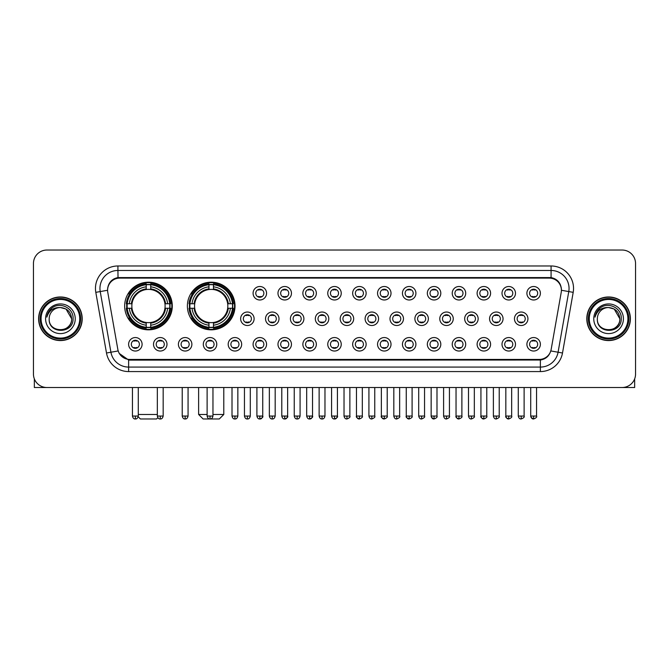 <?xml version="1.0" encoding="UTF-8"?>
<svg xmlns="http://www.w3.org/2000/svg" width="669" height="669" viewBox="0 0 669 669"><rect width="100%" height="100%" fill="white"/><g stroke="black" fill="none" stroke-linecap="round" stroke-linejoin="round"><path stroke-width="1" d="M187.387 306.009A23.816 23.816 0 0 0 211.203 329.825A23.816 23.816 0 0 0 235.02 306.009A23.816 23.816 0 0 0 211.203 282.201A23.816 23.816 0 0 0 187.387 306.009M124.66 306.009A23.816 23.816 0 0 0 148.476 329.825A23.816 23.816 0 0 0 172.293 306.009A23.816 23.816 0 0 0 148.476 282.201A23.816 23.816 0 0 0 124.66 306.009M166.991 344.292A6.74 6.74 0 0 1 160.251 351.033A6.74 6.74 0 0 1 153.51 344.292A6.74 6.74 0 0 1 160.251 337.552A6.74 6.74 0 0 1 166.991 344.292M156.203 344.292A4.047 4.047 0 0 0 160.251 348.34A4.047 4.047 0 0 0 164.298 344.292A4.047 4.047 0 0 0 160.251 340.253A4.047 4.047 0 0 0 156.203 344.292M191.886 344.292A6.74 6.74 0 0 1 185.146 351.033A6.74 6.74 0 0 1 178.406 344.292A6.74 6.74 0 0 1 185.146 337.552A6.74 6.74 0 0 1 191.886 344.292M181.098 344.292A4.047 4.047 0 0 0 185.146 348.34A4.047 4.047 0 0 0 189.185 344.292A4.047 4.047 0 0 0 185.146 340.253A4.047 4.047 0 0 0 181.098 344.292M216.773 344.292A6.74 6.74 0 0 1 210.033 351.033A6.74 6.74 0 0 1 203.292 344.292A6.74 6.74 0 0 1 210.033 337.552A6.74 6.74 0 0 1 216.773 344.292M205.993 344.292A4.047 4.047 0 0 0 210.033 348.34A4.047 4.047 0 0 0 214.08 344.292A4.047 4.047 0 0 0 210.033 340.253A4.047 4.047 0 0 0 205.993 344.292M241.668 344.292A6.74 6.74 0 0 1 234.928 351.033A6.74 6.74 0 0 1 228.188 344.292A6.74 6.74 0 0 1 234.928 337.552A6.74 6.74 0 0 1 241.668 344.292M230.889 344.292A4.047 4.047 0 0 0 234.928 348.34A4.047 4.047 0 0 0 238.975 344.292A4.047 4.047 0 0 0 234.928 340.253A4.047 4.047 0 0 0 230.889 344.292M266.563 344.292A6.74 6.74 0 0 1 259.823 351.033A6.74 6.74 0 0 1 253.083 344.292A6.74 6.74 0 0 1 259.823 337.552A6.74 6.74 0 0 1 266.563 344.292M255.775 344.292A4.047 4.047 0 0 0 259.823 348.34A4.047 4.047 0 0 0 263.862 344.292A4.047 4.047 0 0 0 259.823 340.253A4.047 4.047 0 0 0 255.775 344.292M291.458 344.292A6.74 6.74 0 0 1 284.718 351.033A6.74 6.74 0 0 1 277.978 344.292A6.74 6.74 0 0 1 284.718 337.552A6.74 6.74 0 0 1 291.458 344.292M280.671 344.292A4.047 4.047 0 0 0 284.718 348.34A4.047 4.047 0 0 0 288.757 344.292A4.047 4.047 0 0 0 284.718 340.253A4.047 4.047 0 0 0 280.671 344.292M316.345 344.292A6.74 6.74 0 0 1 309.605 351.033A6.74 6.74 0 0 1 302.865 344.292A6.74 6.74 0 0 1 309.605 337.552A6.74 6.74 0 0 1 316.345 344.292M305.566 344.292A4.047 4.047 0 0 0 309.605 348.34A4.047 4.047 0 0 0 313.652 344.292A4.047 4.047 0 0 0 309.605 340.253A4.047 4.047 0 0 0 305.566 344.292M341.24 344.292A6.74 6.74 0 0 1 334.5 351.033A6.74 6.74 0 0 1 327.76 344.292A6.74 6.74 0 0 1 334.5 337.552A6.74 6.74 0 0 1 341.24 344.292M330.453 344.292A4.047 4.047 0 0 0 334.5 348.34A4.047 4.047 0 0 0 338.547 344.292A4.047 4.047 0 0 0 334.5 340.253A4.047 4.047 0 0 0 330.453 344.292M366.135 344.292A6.74 6.74 0 0 1 359.395 351.033A6.74 6.74 0 0 1 352.655 344.292A6.74 6.74 0 0 1 359.395 337.552A6.74 6.74 0 0 1 366.135 344.292M355.348 344.292A4.047 4.047 0 0 0 359.395 348.34A4.047 4.047 0 0 0 363.434 344.292A4.047 4.047 0 0 0 359.395 340.253A4.047 4.047 0 0 0 355.348 344.292M391.022 344.292A6.74 6.74 0 0 1 384.282 351.033A6.74 6.74 0 0 1 377.542 344.292A6.74 6.74 0 0 1 384.282 337.552A6.74 6.74 0 0 1 391.022 344.292M380.243 344.292A4.047 4.047 0 0 0 384.282 348.34A4.047 4.047 0 0 0 388.329 344.292A4.047 4.047 0 0 0 384.282 340.253A4.047 4.047 0 0 0 380.243 344.292M415.917 344.292A6.74 6.74 0 0 1 409.177 351.033A6.74 6.74 0 0 1 402.437 344.292A6.74 6.74 0 0 1 409.177 337.552A6.74 6.74 0 0 1 415.917 344.292M405.138 344.292A4.047 4.047 0 0 0 409.177 348.34A4.047 4.047 0 0 0 413.225 344.292A4.047 4.047 0 0 0 409.177 340.253A4.047 4.047 0 0 0 405.138 344.292M440.812 344.292A6.74 6.74 0 0 1 434.072 351.033A6.74 6.74 0 0 1 427.332 344.292A6.74 6.74 0 0 1 434.072 337.552A6.74 6.74 0 0 1 440.812 344.292M430.025 344.292A4.047 4.047 0 0 0 434.072 348.34A4.047 4.047 0 0 0 438.111 344.292A4.047 4.047 0 0 0 434.072 340.253A4.047 4.047 0 0 0 430.025 344.292M465.708 344.292A6.74 6.74 0 0 1 458.967 351.033A6.74 6.74 0 0 1 452.227 344.292A6.74 6.74 0 0 1 458.967 337.552A6.74 6.74 0 0 1 465.708 344.292M454.92 344.292A4.047 4.047 0 0 0 458.967 348.34A4.047 4.047 0 0 0 463.007 344.292A4.047 4.047 0 0 0 458.967 340.253A4.047 4.047 0 0 0 454.92 344.292M490.594 344.292A6.74 6.74 0 0 1 483.854 351.033A6.74 6.74 0 0 1 477.114 344.292A6.74 6.74 0 0 1 483.854 337.552A6.74 6.74 0 0 1 490.594 344.292M479.815 344.292A4.047 4.047 0 0 0 483.854 348.34A4.047 4.047 0 0 0 487.902 344.292A4.047 4.047 0 0 0 483.854 340.253A4.047 4.047 0 0 0 479.815 344.292M515.49 344.292A6.74 6.74 0 0 1 508.749 351.033A6.74 6.74 0 0 1 502.009 344.292A6.74 6.74 0 0 1 508.749 337.552A6.74 6.74 0 0 1 515.49 344.292M504.702 344.292A4.047 4.047 0 0 0 508.749 348.34A4.047 4.047 0 0 0 512.797 344.292A4.047 4.047 0 0 0 508.749 340.253A4.047 4.047 0 0 0 504.702 344.292M540.385 344.292A6.74 6.74 0 0 1 533.645 351.033A6.74 6.74 0 0 1 526.904 344.292A6.74 6.74 0 0 1 533.645 337.552A6.74 6.74 0 0 1 540.385 344.292M529.597 344.292A4.047 4.047 0 0 0 533.645 348.34A4.047 4.047 0 0 0 537.684 344.292A4.047 4.047 0 0 0 533.645 340.253A4.047 4.047 0 0 0 529.597 344.292M142.096 344.292A6.74 6.74 0 0 1 135.355 351.033A6.74 6.74 0 0 1 128.615 344.292A6.74 6.74 0 0 1 135.355 337.552A6.74 6.74 0 0 1 142.096 344.292M131.316 344.292A4.047 4.047 0 0 0 135.355 348.34A4.047 4.047 0 0 0 139.403 344.292A4.047 4.047 0 0 0 135.355 340.253A4.047 4.047 0 0 0 131.316 344.292M254.111 318.77A6.74 6.74 0 0 1 247.371 325.51A6.74 6.74 0 0 1 240.639 318.77A6.74 6.74 0 0 1 247.371 312.03A6.74 6.74 0 0 1 254.111 318.77M243.332 318.77A4.047 4.047 0 0 0 247.371 322.818A4.047 4.047 0 0 0 251.419 318.77A4.047 4.047 0 0 0 247.371 314.731A4.047 4.047 0 0 0 243.332 318.77M279.006 318.77A6.74 6.74 0 0 1 272.266 325.51A6.74 6.74 0 0 1 265.526 318.77A6.74 6.74 0 0 1 272.266 312.03A6.74 6.74 0 0 1 279.006 318.77M268.227 318.77A4.047 4.047 0 0 0 272.266 322.818A4.047 4.047 0 0 0 276.314 318.77A4.047 4.047 0 0 0 272.266 314.731A4.047 4.047 0 0 0 268.227 318.77M303.902 318.77A6.74 6.74 0 0 1 297.161 325.51A6.74 6.74 0 0 1 290.421 318.77A6.74 6.74 0 0 1 297.161 312.03A6.74 6.74 0 0 1 303.902 318.77M293.114 318.77A4.047 4.047 0 0 0 297.161 322.818A4.047 4.047 0 0 0 301.209 318.77A4.047 4.047 0 0 0 297.161 314.731A4.047 4.047 0 0 0 293.114 318.77M328.797 318.77A6.74 6.74 0 0 1 322.057 325.51A6.74 6.74 0 0 1 315.316 318.77A6.74 6.74 0 0 1 322.057 312.03A6.74 6.74 0 0 1 328.797 318.77M318.009 318.77A4.047 4.047 0 0 0 322.057 322.818A4.047 4.047 0 0 0 326.096 318.77A4.047 4.047 0 0 0 322.057 314.731A4.047 4.047 0 0 0 318.009 318.77M353.684 318.77A6.74 6.74 0 0 1 346.943 325.51A6.74 6.74 0 0 1 340.203 318.77A6.74 6.74 0 0 1 346.943 312.03A6.74 6.74 0 0 1 353.684 318.77M342.904 318.77A4.047 4.047 0 0 0 346.943 322.818A4.047 4.047 0 0 0 350.991 318.77A4.047 4.047 0 0 0 346.943 314.731A4.047 4.047 0 0 0 342.904 318.77M378.579 318.77A6.74 6.74 0 0 1 371.839 325.51A6.74 6.74 0 0 1 365.098 318.77A6.74 6.74 0 0 1 371.839 312.03A6.74 6.74 0 0 1 378.579 318.77M367.791 318.77A4.047 4.047 0 0 0 371.839 322.818A4.047 4.047 0 0 0 375.886 318.77A4.047 4.047 0 0 0 371.839 314.731A4.047 4.047 0 0 0 367.791 318.77M403.474 318.77A6.74 6.74 0 0 1 396.734 325.51A6.74 6.74 0 0 1 389.994 318.77A6.74 6.74 0 0 1 396.734 312.03A6.74 6.74 0 0 1 403.474 318.77M392.686 318.77A4.047 4.047 0 0 0 396.734 322.818A4.047 4.047 0 0 0 400.773 318.77A4.047 4.047 0 0 0 396.734 314.731A4.047 4.047 0 0 0 392.686 318.77M428.361 318.77A6.74 6.74 0 0 1 421.629 325.51A6.74 6.74 0 0 1 414.889 318.77A6.74 6.74 0 0 1 421.629 312.03A6.74 6.74 0 0 1 428.361 318.77M417.581 318.77A4.047 4.047 0 0 0 421.629 322.818A4.047 4.047 0 0 0 425.668 318.77A4.047 4.047 0 0 0 421.629 314.731A4.047 4.047 0 0 0 417.581 318.77M453.256 318.77A6.74 6.74 0 0 1 446.516 325.51A6.74 6.74 0 0 1 439.776 318.77A6.74 6.74 0 0 1 446.516 312.03A6.74 6.74 0 0 1 453.256 318.77M442.477 318.77A4.047 4.047 0 0 0 446.516 322.818A4.047 4.047 0 0 0 450.563 318.77A4.047 4.047 0 0 0 446.516 314.731A4.047 4.047 0 0 0 442.477 318.77M478.151 318.77A6.74 6.74 0 0 1 471.411 325.51A6.74 6.74 0 0 1 464.671 318.77A6.74 6.74 0 0 1 471.411 312.03A6.74 6.74 0 0 1 478.151 318.77M467.363 318.77A4.047 4.047 0 0 0 471.411 322.818A4.047 4.047 0 0 0 475.458 318.77A4.047 4.047 0 0 0 471.411 314.731A4.047 4.047 0 0 0 467.363 318.77M503.046 318.77A6.74 6.74 0 0 1 496.306 325.51A6.74 6.74 0 0 1 489.566 318.77A6.74 6.74 0 0 1 496.306 312.03A6.74 6.74 0 0 1 503.046 318.77M492.259 318.77A4.047 4.047 0 0 0 496.306 322.818A4.047 4.047 0 0 0 500.345 318.77A4.047 4.047 0 0 0 496.306 314.731A4.047 4.047 0 0 0 492.259 318.77M527.933 318.77A6.74 6.74 0 0 1 521.193 325.51A6.74 6.74 0 0 1 514.453 318.77A6.74 6.74 0 0 1 521.193 312.03A6.74 6.74 0 0 1 527.933 318.77M517.154 318.77A4.047 4.047 0 0 0 521.193 322.818A4.047 4.047 0 0 0 525.24 318.77A4.047 4.047 0 0 0 521.193 314.731A4.047 4.047 0 0 0 517.154 318.77M266.563 293.248A6.74 6.74 0 0 1 259.823 299.988A6.74 6.74 0 0 1 253.083 293.248A6.74 6.74 0 0 1 259.823 286.508A6.74 6.74 0 0 1 266.563 293.248M255.775 293.248A4.047 4.047 0 0 0 259.823 297.295A4.047 4.047 0 0 0 263.862 293.248A4.047 4.047 0 0 0 259.823 289.209A4.047 4.047 0 0 0 255.775 293.248M291.458 293.248A6.74 6.74 0 0 1 284.718 299.988A6.74 6.74 0 0 1 277.978 293.248A6.74 6.74 0 0 1 284.718 286.508A6.74 6.74 0 0 1 291.458 293.248M280.671 293.248A4.047 4.047 0 0 0 284.718 297.295A4.047 4.047 0 0 0 288.757 293.248A4.047 4.047 0 0 0 284.718 289.209A4.047 4.047 0 0 0 280.671 293.248M316.345 293.248A6.74 6.74 0 0 1 309.605 299.988A6.74 6.74 0 0 1 302.865 293.248A6.74 6.74 0 0 1 309.605 286.508A6.74 6.74 0 0 1 316.345 293.248M305.566 293.248A4.047 4.047 0 0 0 309.605 297.295A4.047 4.047 0 0 0 313.652 293.248A4.047 4.047 0 0 0 309.605 289.209A4.047 4.047 0 0 0 305.566 293.248M341.24 293.248A6.74 6.74 0 0 1 334.5 299.988A6.74 6.74 0 0 1 327.76 293.248A6.74 6.74 0 0 1 334.5 286.508A6.74 6.74 0 0 1 341.24 293.248M330.453 293.248A4.047 4.047 0 0 0 334.5 297.295A4.047 4.047 0 0 0 338.547 293.248A4.047 4.047 0 0 0 334.5 289.209A4.047 4.047 0 0 0 330.453 293.248M366.135 293.248A6.74 6.74 0 0 1 359.395 299.988A6.74 6.74 0 0 1 352.655 293.248A6.74 6.74 0 0 1 359.395 286.508A6.74 6.74 0 0 1 366.135 293.248M355.348 293.248A4.047 4.047 0 0 0 359.395 297.295A4.047 4.047 0 0 0 363.434 293.248A4.047 4.047 0 0 0 359.395 289.209A4.047 4.047 0 0 0 355.348 293.248M391.022 293.248A6.74 6.74 0 0 1 384.282 299.988A6.74 6.74 0 0 1 377.542 293.248A6.74 6.74 0 0 1 384.282 286.508A6.74 6.74 0 0 1 391.022 293.248M380.243 293.248A4.047 4.047 0 0 0 384.282 297.295A4.047 4.047 0 0 0 388.329 293.248A4.047 4.047 0 0 0 384.282 289.209A4.047 4.047 0 0 0 380.243 293.248M415.917 293.248A6.74 6.74 0 0 1 409.177 299.988A6.74 6.74 0 0 1 402.437 293.248A6.74 6.74 0 0 1 409.177 286.508A6.74 6.74 0 0 1 415.917 293.248M405.138 293.248A4.047 4.047 0 0 0 409.177 297.295A4.047 4.047 0 0 0 413.225 293.248A4.047 4.047 0 0 0 409.177 289.209A4.047 4.047 0 0 0 405.138 293.248M440.812 293.248A6.74 6.74 0 0 1 434.072 299.988A6.74 6.74 0 0 1 427.332 293.248A6.74 6.74 0 0 1 434.072 286.508A6.74 6.74 0 0 1 440.812 293.248M430.025 293.248A4.047 4.047 0 0 0 434.072 297.295A4.047 4.047 0 0 0 438.111 293.248A4.047 4.047 0 0 0 434.072 289.209A4.047 4.047 0 0 0 430.025 293.248M465.708 293.248A6.74 6.74 0 0 1 458.967 299.988A6.74 6.74 0 0 1 452.227 293.248A6.74 6.74 0 0 1 458.967 286.508A6.74 6.74 0 0 1 465.708 293.248M454.92 293.248A4.047 4.047 0 0 0 458.967 297.295A4.047 4.047 0 0 0 463.007 293.248A4.047 4.047 0 0 0 458.967 289.209A4.047 4.047 0 0 0 454.92 293.248M490.594 293.248A6.74 6.74 0 0 1 483.854 299.988A6.74 6.74 0 0 1 477.114 293.248A6.74 6.74 0 0 1 483.854 286.508A6.74 6.74 0 0 1 490.594 293.248M479.815 293.248A4.047 4.047 0 0 0 483.854 297.295A4.047 4.047 0 0 0 487.902 293.248A4.047 4.047 0 0 0 483.854 289.209A4.047 4.047 0 0 0 479.815 293.248M515.49 293.248A6.74 6.74 0 0 1 508.749 299.988A6.74 6.74 0 0 1 502.009 293.248A6.74 6.74 0 0 1 508.749 286.508A6.74 6.74 0 0 1 515.49 293.248M504.702 293.248A4.047 4.047 0 0 0 508.749 297.295A4.047 4.047 0 0 0 512.797 293.248A4.047 4.047 0 0 0 508.749 289.209A4.047 4.047 0 0 0 504.702 293.248M540.385 293.248A6.74 6.74 0 0 1 533.645 299.988A6.74 6.74 0 0 1 526.904 293.248A6.74 6.74 0 0 1 533.645 286.508A6.74 6.74 0 0 1 540.385 293.248M529.597 293.248A4.047 4.047 0 0 0 533.645 297.295A4.047 4.047 0 0 0 537.684 293.248A4.047 4.047 0 0 0 533.645 289.209A4.047 4.047 0 0 0 529.597 293.248M107.776 292.345A12.134 12.134 0 0 1 119.718 278.112L549.282 278.112A12.134 12.134 0 0 1 561.224 292.345L551.164 349.41A12.134 12.134 0 0 1 539.214 359.437L129.786 359.437A12.134 12.134 0 0 1 117.836 349.41L107.776 292.345M126.801 308.258A21.793 21.793 0 0 1 126.801 303.768M189.528 308.258A21.793 21.793 0 0 1 189.528 303.768M38.618 318.77A21.793 21.793 0 0 0 60.411 340.563A21.793 21.793 0 0 0 82.203 318.77A21.793 21.793 0 0 0 60.411 296.977A21.793 21.793 0 0 0 38.618 318.77M586.797 318.77A21.793 21.793 0 0 0 608.589 340.563A21.793 21.793 0 0 0 630.382 318.77A21.793 21.793 0 0 0 608.589 296.977A21.793 21.793 0 0 0 586.797 318.77M107.642 288.448L107.609 290.262L107.642 288.448C108.579 282.469 112.007 278.848 117.92 277.568L551.08 277.568C556.984 278.839 560.413 282.46 561.358 288.448L561.391 290.262M117.92 265.978L551.08 265.978A22.47 22.47 0 0 1 573.199 292.345L562.504 353.006A22.47 22.47 0 0 1 540.376 371.571L128.624 371.571A22.47 22.47 0 0 1 106.496 353.006L95.801 292.345A22.47 22.47 0 0 1 117.92 265.978L117.92 270.468L551.08 270.468A17.971 17.971 0 0 1 568.775 291.567L558.08 352.22A17.971 17.971 0 0 1 540.376 367.08L128.624 367.08A17.971 17.971 0 0 1 110.92 352.22L100.225 291.567A17.971 17.971 0 0 1 117.92 270.468L118.02 277.551M110.878 281.256L114.106 278.814M114.215 278.756L117.351 277.668M540.376 371.571L540.376 360.031C545.72 359.144 549.174 356.109 550.746 350.932C549.182 356.109 545.728 359.136 540.376 360.031L130.02 360.114L128.624 360.031L119.157 353.374M560.196 284.283L561.358 288.448M635.55 263.502A13.48 13.48 0 0 0 622.07 250.03L46.93 250.03A13.48 13.48 0 0 0 33.45 263.502L33.45 374.038A13.48 13.48 0 0 0 46.93 387.518L622.07 387.518A13.48 13.48 0 0 0 635.55 374.038L635.55 263.502L635.55 374.038M550.796 350.941L558.08 352.22L568.775 291.567L573.199 292.345M33.45 263.502L33.45 374.038M622.07 250.03L46.93 250.03M46.93 387.518L622.07 387.518M34.345 378.88L34.345 387.518L86.468 387.518M79.728 318.77A19.317 19.317 0 0 0 60.411 299.453A19.317 19.317 0 0 0 41.085 318.77A19.317 19.317 0 0 0 60.411 338.096A19.317 19.317 0 0 0 79.728 318.77M80.631 318.77A20.221 20.221 0 0 0 60.411 298.55A20.221 20.221 0 0 0 40.19 318.77A20.221 20.221 0 0 0 60.411 338.991A20.221 20.221 0 0 0 80.631 318.77M81.978 318.77A21.567 21.567 0 0 0 60.411 297.203A21.567 21.567 0 0 0 38.844 318.77A21.567 21.567 0 0 0 60.411 340.345A21.567 21.567 0 0 0 81.978 318.77M71.642 318.77C70.973 311.946 67.235 308.208 60.411 307.539L66.03 309.045L71.642 318.77L66.03 309.045L60.411 307.539L66.03 309.045L71.642 318.77L66.03 309.045L60.411 307.539L66.03 309.045L71.642 318.77C72.327 333.262 48.486 333.262 49.18 318.77C48.176 334.366 73.59 334.015 73.063 318.77C73.899 308.075 59.875 301.276 51.797 308.166C48.979 310.516 47.332 313.51 46.847 317.139C48.962 310.449 53.487 307.247 60.411 307.539L66.03 309.045L71.642 318.77C72.327 333.262 48.486 333.262 49.18 318.77C48.486 333.262 72.327 333.262 71.642 318.77C72.327 333.262 48.486 333.262 49.18 318.77C48.486 333.262 72.327 333.262 71.642 318.77C72.327 333.262 48.486 333.262 49.18 318.77C48.486 333.262 72.327 333.262 71.642 318.77C72.327 333.262 48.486 333.262 49.18 318.77C48.486 333.262 72.327 333.262 71.642 318.77C72.327 333.262 48.486 333.262 49.18 318.77C48.486 333.262 72.327 333.262 71.642 318.77C72.327 333.262 48.486 333.262 49.18 318.77C48.486 333.262 72.327 333.262 71.642 318.77C72.327 333.262 48.486 333.262 49.18 318.77A11.231 11.231 0 0 1 60.411 307.539L66.03 309.045L71.642 318.77C72.093 327.492 60.879 333.287 54.038 328.027M45.584 318.77A14.827 14.827 0 0 0 60.411 333.605A14.827 14.827 0 0 0 75.237 318.77A14.827 14.827 0 0 0 60.411 303.943A14.827 14.827 0 0 0 45.584 318.77M51.789 308.166L48.477 312.105M48.277 312.49L48.569 311.946L48.277 312.49M157.842 417.699L156.563 418.97L140.39 418.97L138.19 416.77M138.282 414.479L157.332 414.479M150.726 327.283L150.726 328.186A22.286 22.286 0 0 0 170.654 308.258L169.75 308.258A21.391 21.391 0 0 1 150.726 327.283L150.726 325.201A19.317 19.317 0 0 0 167.668 308.258L164.95 308.258A16.625 16.625 0 0 0 150.726 289.543L150.726 284.743A21.391 21.391 0 0 1 169.75 303.768L170.654 303.768A22.286 22.286 0 0 0 150.726 283.84L150.726 284.743M127.21 308.258L126.307 308.258A22.286 22.286 0 0 0 146.235 328.186L146.235 327.283A21.391 21.391 0 0 1 127.21 308.258L129.284 308.258A19.317 19.317 0 0 0 146.235 325.201L146.235 322.483A16.625 16.625 0 0 0 164.95 308.258L165.611 308.258A17.285 17.285 0 0 1 150.726 323.152L150.726 325.201M146.235 284.743L146.235 283.84A22.286 22.286 0 0 0 126.307 303.768L127.21 303.768A21.391 21.391 0 0 1 146.235 284.743L146.235 286.825A19.317 19.317 0 0 0 129.284 303.768L132.002 303.768A16.625 16.625 0 0 0 146.235 322.483L146.235 323.152A17.285 17.285 0 0 1 131.341 308.258L129.284 308.258M127.252 308.258A21.341 21.341 0 0 1 127.252 303.768M150.726 284.785A21.341 21.341 0 0 0 146.235 284.785M169.7 303.768A21.341 21.341 0 0 1 169.7 308.258M169.75 303.768L167.668 303.768A19.317 19.317 0 0 0 150.726 286.825M167.668 308.258L169.75 308.258M146.235 325.201L146.235 327.283M164.95 303.768L167.668 303.768M164.95 308.258A16.625 16.625 0 0 1 150.726 322.483L150.726 323.152M146.235 322.483A16.625 16.625 0 0 1 132.002 308.258L131.341 308.258M150.726 327.233A21.341 21.341 0 0 1 146.235 327.233M129.284 303.768L127.21 303.768M146.235 289.51L146.235 286.825M150.726 289.543A16.625 16.625 0 0 0 132.002 303.768L131.341 303.768A17.285 17.285 0 0 1 146.235 288.874M150.726 289.51L150.726 288.874A17.285 17.285 0 0 1 165.611 303.768M129.786 293.883L128.507 293.883A23.365 23.365 0 0 1 171.841 306.009A23.365 23.365 0 0 1 128.507 318.143L129.786 318.143M212.959 414.479L223.789 414.479L219.29 418.97L203.117 418.97L198.626 414.479L207.114 414.479M213.453 327.283L213.453 328.186A22.286 22.286 0 0 0 233.381 308.258L232.478 308.258A21.391 21.391 0 0 1 213.453 327.283L213.453 325.201A19.317 19.317 0 0 0 230.395 308.258L227.677 308.258A16.625 16.625 0 0 0 213.453 289.543L213.453 284.743A21.391 21.391 0 0 1 232.478 303.768L233.381 303.768A22.286 22.286 0 0 0 213.453 283.84L213.453 284.743M189.937 308.258L189.034 308.258A22.286 22.286 0 0 0 208.954 328.186L208.954 327.283A21.391 21.391 0 0 1 189.937 308.258L192.011 308.258A19.317 19.317 0 0 0 208.954 325.201L208.954 322.483A16.625 16.625 0 0 0 227.677 308.258L228.338 308.258A17.285 17.285 0 0 1 213.453 323.152L213.453 325.201M208.954 284.743L208.954 283.84A22.286 22.286 0 0 0 189.034 303.768L189.937 303.768A21.391 21.391 0 0 1 208.954 284.743L208.954 286.825A19.317 19.317 0 0 0 192.011 303.768L194.729 303.768A16.625 16.625 0 0 0 208.954 322.483L208.954 323.152A17.285 17.285 0 0 1 194.069 308.258L192.011 308.258M189.979 308.258A21.341 21.341 0 0 1 189.979 303.768M213.453 284.785A21.341 21.341 0 0 0 208.954 284.785M232.427 303.768A21.341 21.341 0 0 1 232.427 308.258M232.478 303.768L230.395 303.768A19.317 19.317 0 0 0 213.453 286.825M230.395 308.258L232.478 308.258M208.954 325.201L208.954 327.283M227.677 303.768L230.395 303.768M227.677 308.258A16.625 16.625 0 0 1 213.453 322.483L213.453 323.152M208.954 322.483A16.625 16.625 0 0 1 194.729 308.258L194.069 308.258M213.453 327.233A21.341 21.341 0 0 1 208.954 327.233M192.011 303.768L189.937 303.768M208.954 289.51L208.954 286.825M213.453 289.543A16.625 16.625 0 0 0 194.729 303.768L194.069 303.768A17.285 17.285 0 0 1 208.954 288.874M213.453 289.51L213.453 288.874A17.285 17.285 0 0 1 228.338 303.768M192.513 293.883L191.234 293.883A23.365 23.365 0 0 1 234.568 306.009A23.365 23.365 0 0 1 191.234 318.143L192.513 318.143M258.477 297.061L258.477 296.426A3.445 3.445 0 0 0 261.169 296.426L261.169 297.061M261.169 289.443L261.169 290.078A3.445 3.445 0 0 0 258.477 290.078L258.477 289.443M283.363 297.061L283.363 296.426A3.445 3.445 0 0 0 286.064 296.426L286.064 297.061M286.064 289.443L286.064 290.078A3.445 3.445 0 0 0 283.363 290.078L283.363 289.443M308.258 297.061L308.258 296.426A3.445 3.445 0 0 0 310.951 296.426L310.951 297.061M310.951 289.443L310.951 290.078A3.445 3.445 0 0 0 308.258 290.078L308.258 289.443M333.154 297.061L333.154 296.426A3.445 3.445 0 0 0 335.846 296.426L335.846 297.061M335.846 289.443L335.846 290.078A3.445 3.445 0 0 0 333.154 290.078L333.154 289.443M358.049 297.061L358.049 296.426A3.445 3.445 0 0 0 360.742 296.426L360.742 297.061M360.742 289.443L360.742 290.078A3.445 3.445 0 0 0 358.049 290.078L358.049 289.443M382.936 297.061L382.936 296.426A3.445 3.445 0 0 0 385.637 296.426L385.637 297.061M385.637 289.443L385.637 290.078A3.445 3.445 0 0 0 382.936 290.078L382.936 289.443M407.831 297.061L407.831 296.426A3.445 3.445 0 0 0 410.523 296.426L410.523 297.061M410.523 289.443L410.523 290.078A3.445 3.445 0 0 0 407.831 290.078L407.831 289.443M432.726 297.061L432.726 296.426A3.445 3.445 0 0 0 435.419 296.426L435.419 297.061M435.419 289.443L435.419 290.078A3.445 3.445 0 0 0 432.726 290.078L432.726 289.443M457.613 297.061L457.613 296.426A3.445 3.445 0 0 0 460.314 296.426L460.314 297.061M460.314 289.443L460.314 290.078A3.445 3.445 0 0 0 457.613 290.078L457.613 289.443M482.508 297.061L482.508 296.426A3.445 3.445 0 0 0 485.201 296.426L485.201 297.061M485.201 289.443L485.201 290.078A3.445 3.445 0 0 0 482.508 290.078L482.508 289.443M507.403 297.061L507.403 296.426A3.445 3.445 0 0 0 510.096 296.426L510.096 297.061M510.096 289.443L510.096 290.078A3.445 3.445 0 0 0 507.403 290.078L507.403 289.443M532.298 297.061L532.298 296.426A3.445 3.445 0 0 0 534.991 296.426L534.991 297.061M534.991 289.443L534.991 290.078A3.445 3.445 0 0 0 532.298 290.078L532.298 289.443M246.025 322.583L246.025 321.948A3.445 3.445 0 0 0 248.726 321.948L248.726 322.583M248.726 314.957L248.726 315.601A3.445 3.445 0 0 0 246.025 315.601L246.025 314.957M270.92 322.583L270.92 321.948A3.445 3.445 0 0 0 273.613 321.948L273.613 322.583M273.613 314.957L273.613 315.601A3.445 3.445 0 0 0 270.92 315.601L270.92 314.957M295.815 322.583L295.815 321.948A3.445 3.445 0 0 0 298.508 321.948L298.508 322.583M298.508 314.957L298.508 315.601A3.445 3.445 0 0 0 295.815 315.601L295.815 314.957M320.702 322.583L320.702 321.948A3.445 3.445 0 0 0 323.403 321.948L323.403 322.583M323.403 314.957L323.403 315.601A3.445 3.445 0 0 0 320.702 315.601L320.702 314.957M345.597 322.583L345.597 321.948A3.445 3.445 0 0 0 348.298 321.948L348.298 322.583M348.298 314.957L348.298 315.601A3.445 3.445 0 0 0 345.597 315.601L345.597 314.957M370.492 322.583L370.492 321.948A3.445 3.445 0 0 0 373.185 321.948L373.185 322.583M373.185 314.957L373.185 315.601A3.445 3.445 0 0 0 370.492 315.601L370.492 314.957M395.387 322.583L395.387 321.948A3.445 3.445 0 0 0 398.08 321.948L398.08 322.583M398.08 314.957L398.08 315.601A3.445 3.445 0 0 0 395.387 315.601L395.387 314.957M420.274 322.583L420.274 321.948A3.445 3.445 0 0 0 422.975 321.948L422.975 322.583M422.975 314.957L422.975 315.601A3.445 3.445 0 0 0 420.274 315.601L420.274 314.957M445.169 322.583L445.169 321.948A3.445 3.445 0 0 0 447.862 321.948L447.862 322.583M447.862 314.957L447.862 315.601A3.445 3.445 0 0 0 445.169 315.601L445.169 314.957M470.064 322.583L470.064 321.948A3.445 3.445 0 0 0 472.757 321.948L472.757 322.583M472.757 314.957L472.757 315.601A3.445 3.445 0 0 0 470.064 315.601L470.064 314.957M494.951 322.583L494.951 321.948A3.445 3.445 0 0 0 497.652 321.948L497.652 322.583M497.652 314.957L497.652 315.601A3.445 3.445 0 0 0 494.951 315.601L494.951 314.957M519.846 322.583L519.846 321.948A3.445 3.445 0 0 0 522.548 321.948L522.548 322.583M522.548 314.957L522.548 315.601A3.445 3.445 0 0 0 519.846 315.601L519.846 314.957M134.009 348.106L134.009 347.47A3.445 3.445 0 0 0 136.702 347.47L136.702 348.106M136.702 340.479L136.702 341.123A3.445 3.445 0 0 0 134.009 341.123L134.009 340.479M634.655 378.88L634.655 387.518L582.532 387.518M627.915 318.77A19.317 19.317 0 0 0 608.589 299.453A19.317 19.317 0 0 0 589.272 318.77A19.317 19.317 0 0 0 608.589 338.096A19.317 19.317 0 0 0 627.915 318.77M628.81 318.77A20.221 20.221 0 0 0 608.589 298.55A20.221 20.221 0 0 0 588.369 318.77A20.221 20.221 0 0 0 608.589 338.991A20.221 20.221 0 0 0 628.81 318.77M630.156 318.77A21.567 21.567 0 0 0 608.589 297.203A21.567 21.567 0 0 0 587.022 318.77A21.567 21.567 0 0 0 608.589 340.345A21.567 21.567 0 0 0 630.156 318.77M597.358 318.77A11.231 11.231 0 0 1 608.589 307.539L614.209 309.045L619.82 318.77L614.209 309.045L608.589 307.539L614.209 309.045L619.82 318.77L614.209 309.045L608.589 307.539L614.209 309.045L619.82 318.77L614.209 309.045L608.589 307.539L614.209 309.045L619.82 318.77C620.514 333.262 596.673 333.262 597.358 318.77C596.355 334.366 621.769 334.015 621.242 318.77C622.078 308.075 608.054 301.276 599.976 308.166C597.158 310.516 595.51 313.51 595.025 317.139C597.141 310.449 601.665 307.247 608.589 307.539L614.209 309.045L619.82 318.77C620.514 333.262 596.673 333.262 597.358 318.77C596.673 333.262 620.514 333.262 619.82 318.77C620.514 333.262 596.673 333.262 597.358 318.77C596.673 333.262 620.514 333.262 619.82 318.77C620.514 333.262 596.673 333.262 597.358 318.77C596.673 333.262 620.514 333.262 619.82 318.77C620.514 333.262 596.673 333.262 597.358 318.77C596.673 333.262 620.514 333.262 619.82 318.77C620.514 333.262 596.673 333.262 597.358 318.77C596.673 333.262 620.514 333.262 619.82 318.77C620.272 327.492 609.058 333.287 602.217 328.027M608.589 307.539C615.413 308.208 619.159 311.946 619.82 318.77M593.763 318.77A14.827 14.827 0 0 0 608.589 333.605A14.827 14.827 0 0 0 623.416 318.77A14.827 14.827 0 0 0 608.589 303.943A14.827 14.827 0 0 0 593.763 318.77M599.976 308.166L596.664 312.105M596.455 312.49L596.756 311.946M158.904 348.106L158.904 347.47A3.445 3.445 0 0 0 161.597 347.47L161.597 348.106M161.597 340.479L161.597 341.123A3.445 3.445 0 0 0 158.904 341.123L158.904 340.479M183.799 348.106L183.799 347.47A3.445 3.445 0 0 0 186.492 347.47L186.492 348.106M186.492 340.479L186.492 341.123A3.445 3.445 0 0 0 183.799 341.123L183.799 340.479M208.686 348.106L208.686 347.47A3.445 3.445 0 0 0 211.387 347.47L211.387 348.106M211.387 340.479L211.387 341.123A3.445 3.445 0 0 0 208.686 341.123L208.686 340.479M233.581 348.106L233.581 347.47A3.445 3.445 0 0 0 236.274 347.47L236.274 348.106M236.274 340.479L236.274 341.123A3.445 3.445 0 0 0 233.581 341.123L233.581 340.479M258.477 348.106L258.477 347.47A3.445 3.445 0 0 0 261.169 347.47L261.169 348.106M261.169 340.479L261.169 341.123A3.445 3.445 0 0 0 258.477 341.123L258.477 340.479M283.363 348.106L283.363 347.47A3.445 3.445 0 0 0 286.064 347.47L286.064 348.106M286.064 340.479L286.064 341.123A3.445 3.445 0 0 0 283.363 341.123L283.363 340.479M308.258 348.106L308.258 347.47A3.445 3.445 0 0 0 310.951 347.47L310.951 348.106M310.951 340.479L310.951 341.123A3.445 3.445 0 0 0 308.258 341.123L308.258 340.479M333.154 348.106L333.154 347.47A3.445 3.445 0 0 0 335.846 347.47L335.846 348.106M335.846 340.479L335.846 341.123A3.445 3.445 0 0 0 333.154 341.123L333.154 340.479M358.049 348.106L358.049 347.47A3.445 3.445 0 0 0 360.742 347.47L360.742 348.106M360.742 340.479L360.742 341.123A3.445 3.445 0 0 0 358.049 341.123L358.049 340.479M382.936 348.106L382.936 347.47A3.445 3.445 0 0 0 385.637 347.47L385.637 348.106M385.637 340.479L385.637 341.123A3.445 3.445 0 0 0 382.936 341.123L382.936 340.479M407.831 348.106L407.831 347.47A3.445 3.445 0 0 0 410.523 347.47L410.523 348.106M410.523 340.479L410.523 341.123A3.445 3.445 0 0 0 407.831 341.123L407.831 340.479M432.726 348.106L432.726 347.47A3.445 3.445 0 0 0 435.419 347.47L435.419 348.106M435.419 340.479L435.419 341.123A3.445 3.445 0 0 0 432.726 341.123L432.726 340.479M457.613 348.106L457.613 347.47A3.445 3.445 0 0 0 460.314 347.47L460.314 348.106M460.314 340.479L460.314 341.123A3.445 3.445 0 0 0 457.613 341.123L457.613 340.479M482.508 348.106L482.508 347.47A3.445 3.445 0 0 0 485.201 347.47L485.201 348.106M485.201 340.479L485.201 341.123A3.445 3.445 0 0 0 482.508 341.123L482.508 340.479M507.403 348.106L507.403 347.47A3.445 3.445 0 0 0 510.096 347.47L510.096 348.106M510.096 340.479L510.096 341.123A3.445 3.445 0 0 0 507.403 341.123L507.403 340.479M532.298 348.106L532.298 347.47A3.445 3.445 0 0 0 534.991 347.47L534.991 348.106M534.991 340.479L534.991 341.123A3.445 3.445 0 0 0 532.298 341.123L532.298 340.479M551.08 265.978L551.08 277.568M95.801 292.345L100.225 291.567A17.971 17.971 0 0 1 99.949 288.448M100.225 291.567L107.592 290.262M128.624 371.571L128.624 360.031M106.496 353.006L118.204 350.941M561.408 290.262L568.775 291.567M558.08 352.22L562.504 353.006M146.235 327.442A21.542 21.542 0 0 0 150.726 327.442M169.901 308.258A21.542 21.542 0 0 0 169.901 303.768M150.726 284.584A21.542 21.542 0 0 0 146.235 284.584M208.954 327.442A21.542 21.542 0 0 0 213.453 327.442M232.628 308.258A21.542 21.542 0 0 0 232.628 303.768M213.453 284.584A21.542 21.542 0 0 0 208.954 284.584M247.371 416.051L244.453 416.051C244.963 418.133 245.941 419.112 247.371 418.97L247.371 416.051L250.298 416.051L250.298 387.518M272.266 416.051L269.348 416.051C269.858 418.133 270.828 419.112 272.266 418.97L272.266 416.051L275.185 416.051L275.185 387.518M297.161 416.051L294.243 416.051C294.753 418.133 295.723 419.112 297.161 418.97L297.161 416.051L300.08 416.051L300.08 387.518M322.057 416.051L319.13 416.051C319.64 418.133 320.618 419.112 322.057 418.97L322.057 416.051L324.975 416.051L324.975 387.518M346.943 416.051L344.025 416.051C344.535 418.133 345.505 419.112 346.943 418.97L346.943 416.051L349.87 416.051L349.87 387.518M371.839 416.051L368.92 416.051C369.43 418.133 370.4 419.112 371.839 418.97L371.839 416.051L374.757 416.051L374.757 387.518M396.734 416.051L393.815 416.051C394.317 418.133 395.295 419.112 396.734 418.97L396.734 416.051L399.652 416.051L399.652 387.518M421.629 416.051L418.702 416.051C419.212 418.133 420.191 419.112 421.629 418.97L421.629 416.051L424.547 416.051L424.547 387.518M446.516 416.051L443.597 416.051C444.107 418.133 445.077 419.112 446.516 418.97L446.516 416.051L449.434 416.051L449.434 387.518M471.411 416.051L468.492 416.051C469.002 418.133 469.973 419.112 471.411 418.97L471.411 416.051L474.329 416.051L474.329 387.518M496.306 416.051L493.379 416.051C493.889 418.133 494.868 419.112 496.306 418.97L496.306 416.051L499.225 416.051L499.225 387.518M521.193 416.051L518.274 416.051C518.784 418.133 519.754 419.112 521.193 418.97L521.193 416.051L524.12 416.051L524.12 387.518M135.355 416.051L132.437 416.051C132.947 418.133 133.917 419.112 135.355 418.97L135.355 416.051L138.282 416.051L138.282 387.518M160.251 416.051L157.332 416.051C157.842 418.133 158.812 419.112 160.251 418.97L160.251 416.051L163.169 416.051L163.169 387.518M185.146 416.051L182.219 416.051C182.729 418.133 183.707 419.112 185.146 418.97L185.146 416.051L188.064 416.051L188.064 387.518M210.033 416.051L207.114 416.051C207.624 418.133 208.603 419.112 210.033 418.97L210.033 416.051L212.959 416.051L212.959 387.518M234.928 416.051L232.009 416.051C232.519 418.133 233.489 419.112 234.928 418.97L234.928 416.051L237.846 416.051L237.846 387.518M259.823 416.051L256.904 416.051C257.414 418.133 258.385 419.112 259.823 418.97L259.823 416.051L262.741 416.051C263.335 416.988 262.365 417.958 259.823 418.97C261.261 419.112 262.231 418.133 262.741 416.051L262.741 387.518M284.718 416.051L281.791 416.051C282.301 418.133 283.28 419.112 284.718 418.97L284.718 416.051L287.637 416.051C288.23 416.988 287.252 417.958 284.718 418.97C286.148 419.112 287.126 418.133 287.637 416.051L287.637 387.518M309.605 416.051L306.686 416.051C307.196 418.133 308.166 419.112 309.605 418.97L309.605 416.051L312.532 416.051C313.117 416.988 312.147 417.958 309.605 418.97C311.043 419.112 312.022 418.133 312.532 416.051L312.532 387.518M334.5 416.051L331.581 416.051L331.581 387.518L331.581 416.051C332.092 418.133 333.062 419.112 334.5 418.97L334.5 416.051L337.419 416.051C338.012 416.988 337.042 417.958 334.5 418.97C335.938 419.112 336.908 418.133 337.419 416.051L337.419 387.518M359.395 416.051L356.468 416.051C355.883 416.988 356.853 417.958 359.395 418.97L359.395 416.051L362.314 416.051L362.314 387.518M384.282 416.051L381.363 416.051C380.77 416.988 381.748 417.958 384.282 418.97L384.282 416.051L387.209 416.051L387.209 387.518M409.177 416.051L406.259 416.051C405.665 416.988 406.635 417.958 409.177 418.97L409.177 416.051L412.096 416.051L412.096 387.518M431.154 387.518L431.154 416.051C431.664 418.133 432.634 419.112 434.072 418.97L434.072 416.051L431.154 416.051L431.179 416.486M434.072 418.97C436.614 417.958 437.585 416.988 436.991 416.051L436.991 387.518L436.991 416.051L434.072 416.051M458.967 416.051L456.041 416.051C455.447 416.988 456.425 417.958 458.967 418.97L458.967 416.051L461.886 416.051L461.886 387.518M483.854 416.051L480.936 416.051C480.342 416.988 481.32 417.958 483.854 418.97L483.854 416.051L486.781 416.051L486.781 387.518M508.749 416.051L505.831 416.051C505.237 416.988 506.207 417.958 508.749 418.97L508.749 416.051L511.668 416.051L511.668 387.518M530.718 387.518L530.718 416.051C531.228 418.133 532.206 419.112 533.645 418.97L533.645 416.051L530.718 416.051L530.751 416.486M536.563 387.518L536.563 416.051L533.645 416.051M223.789 387.518L223.789 414.479M198.626 387.518L198.626 414.479M356.468 416.051L356.468 387.518L356.468 416.051C356.978 418.133 357.957 419.112 359.395 418.97C361.929 417.958 362.907 416.988 362.314 416.051M381.363 416.051L381.363 387.518L381.363 416.051C381.874 418.133 382.852 419.112 384.282 418.97C386.824 417.958 387.803 416.988 387.209 416.051M431.354 417.122L433.637 418.945M505.831 416.051L505.831 387.518L505.831 416.051C506.341 418.133 507.311 419.112 508.749 418.97C511.292 417.958 512.262 416.988 511.668 416.051M530.927 417.122L533.21 418.945M244.453 416.051L244.453 387.518M250.298 416.051C249.788 418.133 248.809 419.112 247.371 418.97M269.348 416.051L269.348 387.518M275.185 416.051C274.683 418.133 273.705 419.112 272.266 418.97M294.243 416.051L294.243 387.518M300.08 416.051C299.57 418.133 298.6 419.112 297.161 418.97M319.13 416.051L319.13 387.518M324.975 416.051C324.465 418.133 323.495 419.112 322.057 418.97M344.025 416.051L344.025 387.518M349.87 416.051C350.456 416.988 349.486 417.958 346.943 418.97M368.92 416.051L368.92 387.518M374.757 416.051C375.351 416.988 374.381 417.958 371.839 418.97M393.815 416.051L393.815 387.518M399.652 416.051C400.246 416.988 399.268 417.958 396.734 418.97M418.702 416.051L418.702 387.518M424.547 416.051C425.141 416.988 424.163 417.958 421.629 418.97M443.597 416.051L443.597 387.518M449.434 416.051C450.028 416.988 449.058 417.958 446.516 418.97M468.492 416.051L468.492 387.518M474.329 416.051C474.923 416.988 473.953 417.958 471.411 418.97M493.379 416.051L493.379 387.518M499.225 416.051C499.818 416.988 498.84 417.958 496.306 418.97M518.274 416.051L518.274 387.518M524.12 416.051C524.705 416.988 523.735 417.958 521.193 418.97M132.437 416.051L132.437 387.518M138.282 416.051C137.772 418.133 136.794 419.112 135.355 418.97M157.332 416.051L157.332 387.518M163.169 416.051C162.659 418.133 161.689 419.112 160.251 418.97M182.219 416.051L182.219 387.518M188.064 416.051C187.554 418.133 186.584 419.112 185.146 418.97M207.114 416.051L207.114 387.518M212.959 416.051C212.449 418.133 211.471 419.112 210.033 418.97M232.009 416.051L232.009 387.518M237.846 416.051C237.336 418.133 236.366 419.112 234.928 418.97M256.904 416.051L256.904 387.518M281.791 416.051L281.791 387.518M306.686 416.051L306.686 387.518M406.259 387.518L406.259 416.051C406.769 418.133 407.739 419.112 409.177 418.97C411.719 417.958 412.689 416.988 412.096 416.051M456.041 387.518L456.041 416.051C456.551 418.133 457.529 419.112 458.967 418.97C461.501 417.958 462.48 416.988 461.886 416.051M480.936 387.518L480.936 416.051C481.446 418.133 482.416 419.112 483.854 418.97C486.396 417.958 487.366 416.988 486.781 416.051M536.563 416.051C537.157 416.988 536.178 417.958 533.645 418.97"/></g></svg>
